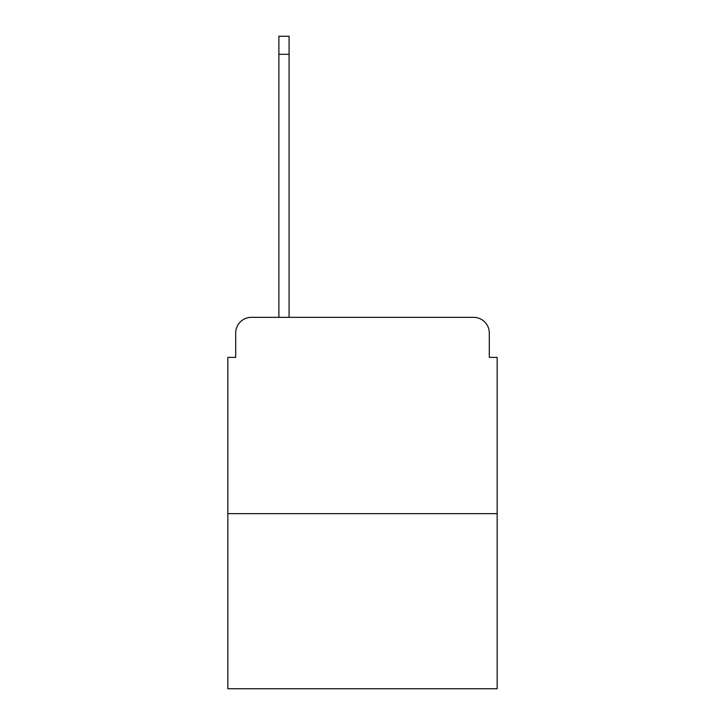 <?xml version="1.0" encoding="UTF-8"?>
<svg xmlns="http://www.w3.org/2000/svg" width="725" height="725" viewBox="0 0 725 725"><rect width="100%" height="100%" fill="white"/><g stroke="black" fill="none" stroke-linecap="round" stroke-linejoin="round"><path stroke-width="1.09" d="M235.688 333.056L235.688 357.398L235.688 333.056A15.705 15.705 0 0 1 251.394 317.351L278.88 317.351L278.88 36.25L289.085 36.25L289.085 317.351L301.256 317.351M497.16 513.653L227.84 513.653L227.84 688.75L497.16 688.75L497.16 357.398L489.312 357.398L489.312 333.056A15.705 15.705 0 0 0 473.606 317.351L251.394 317.351M227.84 513.653L227.84 357.398L235.688 357.398M423.744 317.351L473.606 317.351M489.312 357.398L489.312 333.056M278.88 54.312L289.085 54.312"/></g></svg>
